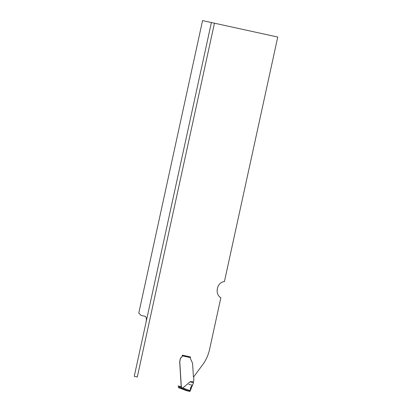 <?xml version="1.0" encoding="UTF-8"?>
<svg xmlns="http://www.w3.org/2000/svg" width="412" height="412" viewBox="0 0 412 412"><rect width="100%" height="100%" fill="white"/><g stroke="black" fill="none" stroke-linecap="round" stroke-linejoin="round"><path stroke-width="0.62" d="M145.173 316.323L141.156 315.453L138.777 313.099L202.555 20.6L277.75 37.044L224.411 281.664A8.297 6.453 -77.8 0 0 217.474 288.096A8.297 6.453 -77.8 0 0 220.343 297.356L220.863 297.67L209.631 349.185A33.181 25.822 102.2 0 1 202.714 364.656L193.516 377.083M141.156 315.453L145.065 316.292C146.317 316.89 146.662 318.775 146.111 321.942L134.25 376.326L137.304 376.985L214.456 23.149M137.304 376.985L134.25 376.326M190.437 357.158L182.367 355.154L182.155 356.112A1.658 1.293 102.2 0 1 181.368 357.297A2.487 1.936 102.2 0 0 180.188 359.079L179.689 361.875A3.317 2.58 102.2 0 0 179.699 362.06L181.203 386.621M146.111 321.942L211.397 22.49M193.444 381.8L193.269 383.402L192.481 385.194C190.874 386.528 190.133 388.382 190.246 390.767L189.772 391.395L186.502 390.689L189.772 391.395L182.135 388.562L190.339 381.615L193.444 381.8L193.836 379.988A0.664 0.515 -77.8 0 0 193.856 379.761L193.728 377.634A0.664 0.515 -77.8 0 0 193.635 377.33A1.869 1.452 102.2 0 1 193.388 376.475L192.615 363.863A3.317 2.58 -77.8 0 0 192.481 363.065L190.705 359.249A2.652 2.065 102.2 0 1 190.462 357.611L182.325 355.829L182.258 356.133A1.658 1.293 -77.8 0 1 181.471 357.322A2.487 1.936 102.2 0 0 180.291 359.099L179.792 361.901A3.317 2.58 102.2 0 0 179.802 362.081L181.295 386.466A0.33 0.258 102.2 0 0 181.368 386.662L181.537 386.853A0.994 0.772 -77.8 0 1 181.733 387.764L181.733 387.764A27.207 21.172 -77.8 0 1 182.691 388.006M179.658 388.027L186.456 390.679L181.028 388.495A0.664 0.448 -68.1 0 0 181.074 388.511L183.68 389.072A0.664 0.376 -69.1 0 0 184.267 388.485L190.246 390.767L189.772 391.395M178.473 387.079L178.741 387.795L181.187 388.325L181.733 387.78L178.478 387.059A0.994 0.772 102.2 0 0 178.278 386.152L178.113 385.962A0.33 0.258 -77.8 0 1 178.102 385.951M179.673 388.032L179.694 388.037A26.543 20.657 -77.8 0 0 178.741 387.795L181.028 388.495A0.664 0.448 -68.1 0 1 180.986 388.475M182.315 355.376A0.664 0.417 102.4 0 1 182.325 355.829M190.179 356.874L182.367 355.159L190.179 356.874A0.664 0.417 102.4 0 1 190.462 357.271L190.462 357.611M193.429 382.635C191.075 382.233 190.045 381.893 190.339 381.615M186.415 390.658L190.02 391.323L190.705 387.584L192.481 385.194L188.742 384.391L192.481 385.194L190.705 387.584L190.2 391.029L189.772 391.395L186.415 390.658L190.246 390.808L192.481 385.194C190.874 386.528 190.133 388.382 190.246 390.767M182.135 388.562A26.543 20.657 102.2 0 0 181.187 388.325M182.717 387.97L184.267 388.485M178.278 386.152L181.537 386.853M178.113 385.962L181.368 386.662"/></g></svg>
